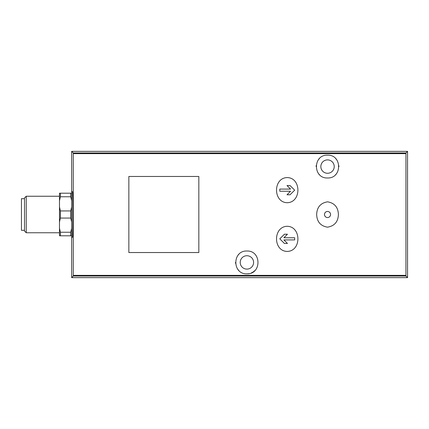 <?xml version="1.0" encoding="UTF-8"?>
<svg xmlns="http://www.w3.org/2000/svg" width="429" height="429" viewBox="0 0 429 429"><rect width="100%" height="100%" fill="white"/><g stroke="black" fill="none" stroke-linecap="round" stroke-linejoin="round"><path stroke-width="0.64" d="M338.406 214.5C338.132 207.245 334.518 203.019 327.568 201.828C320.586 202.981 316.951 207.196 316.656 214.473C316.918 221.729 320.527 225.965 327.483 227.172C334.481 226.024 338.122 221.798 338.406 214.5M327.531 211.459A3.041 3.041 0 0 1 330.164 216.023A3.041 3.041 0 0 1 324.898 216.023A3.041 3.041 0 0 1 327.531 211.459A3.041 3.041 0 0 1 330.571 214.5M198.831 176.469L198.831 252.531L128.85 252.531L128.85 176.469L198.831 176.469M287.216 177.574C272.989 177.847 272.951 202.343 287.189 202.724C301.464 202.402 301.474 177.831 287.216 177.574M287.216 251.426C301.442 251.153 301.48 226.657 287.248 226.276C272.973 226.598 272.962 251.169 287.216 251.426M407.55 277.633L71.654 277.633L73.257 276.029L73.268 275.348L73.257 152.971L405.947 152.971L405.931 275.348L405.947 276.029L407.55 277.633L407.55 151.367L405.947 152.971M246.906 273.831C232.18 274.415 232.127 250.498 246.9 251.013C261.658 250.466 261.647 274.426 246.906 273.831A11.411 11.411 0 0 0 248.917 273.654M327.531 177.987C312.752 178.512 312.816 154.59 327.525 155.169C342.229 154.563 342.326 178.507 327.531 177.987A11.411 11.411 0 0 1 327.445 177.987M59.481 200.724L60.392 196.755L60.392 193.2L59.481 193.2L59.481 235.8L70.737 235.8L70.737 232.245L71.654 228.276M59.481 228.276L60.392 232.245L60.392 235.8M59.481 206.982L60.392 210.945L60.392 218.055L59.481 222.018M60.392 232.245L70.737 232.245M60.392 210.945L70.737 210.945L70.737 218.055L60.392 218.055M60.392 196.755L70.737 196.755L70.737 193.2L71.654 193.2M60.392 193.2L70.737 193.2M71.654 235.8L70.737 235.8M70.737 210.945L71.654 206.982M71.654 222.018L70.737 218.055M71.654 200.724L70.737 196.755M26.228 196.246L26.228 232.754L24.491 231.022L24.491 197.978L26.228 196.246L59.481 196.246M24.491 198.681L21.45 198.681L21.45 230.319L24.491 230.319M71.654 277.633L71.654 237.317L72.447 237.317C72.962 238.422 72.962 190.578 72.447 191.683L71.654 191.683L71.654 151.367L407.55 151.367M71.654 151.367L73.257 152.971M71.654 191.683L71.654 237.317M246.906 269.112A6.692 6.692 0 0 0 252.702 259.073A6.692 6.692 0 0 0 241.109 259.073A6.692 6.692 0 0 0 246.906 269.112M251.314 272.941A11.411 11.411 0 0 0 255.008 270.452M238.781 254.408A11.411 11.411 0 0 0 238.336 254.88M235.494 262.462A11.411 11.411 0 0 0 235.526 263.272M237.752 269.235A11.411 11.411 0 0 0 238.803 270.458M327.531 173.273A6.692 6.692 0 0 0 333.328 163.234A6.692 6.692 0 0 0 321.734 163.234A6.692 6.692 0 0 0 327.531 173.273M335.655 174.592A11.411 11.411 0 0 0 336.148 174.056M338.942 166.538A11.411 11.411 0 0 0 338.915 165.803M336.69 159.776A11.411 11.411 0 0 0 335.623 158.537M319.428 158.548A11.411 11.411 0 0 0 318.189 160.028M316.162 165.594A11.411 11.411 0 0 0 316.119 166.549M319.026 174.185A11.411 11.411 0 0 0 319.412 174.598M284.416 234.218L279.794 238.84L284.416 234.218L287.462 234.218L283.918 237.763L294.669 237.763L294.669 239.918L283.918 239.918L287.462 243.463L284.416 243.463L279.794 238.84L284.416 243.463M279.794 189.082L290.551 189.082L287.006 185.537L290.047 185.537L294.669 190.16L290.047 194.782L287.006 194.782L290.551 191.237L279.794 191.237L279.794 189.082L279.794 191.237M287.462 243.463L283.918 239.918M294.669 239.918L294.669 237.763M290.047 194.782L294.669 190.16L290.047 185.537M287.006 185.537L290.551 189.082M73.268 153.652L405.931 153.652M73.268 275.348L405.931 275.348M73.257 276.029L405.947 276.029M26.228 232.754L59.481 232.754"/></g></svg>
